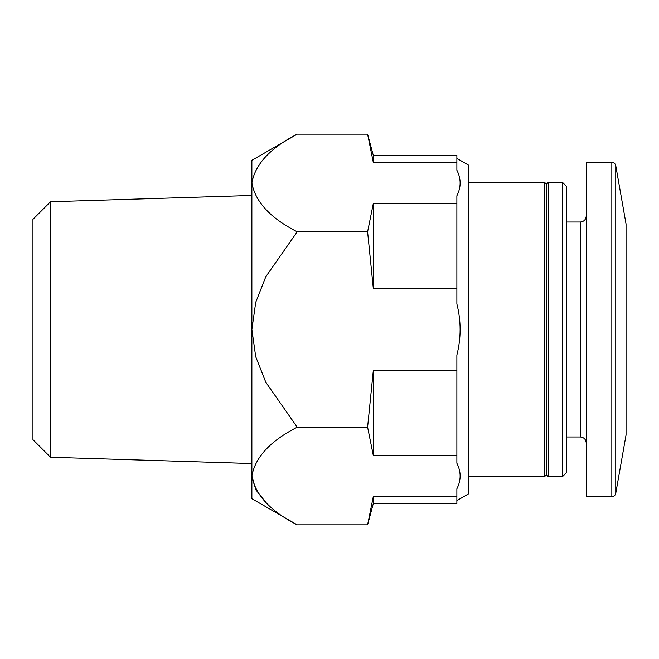 <?xml version="1.0" encoding="UTF-8"?>
<svg xmlns="http://www.w3.org/2000/svg" width="659" height="659" viewBox="0 0 659 659"><rect width="100%" height="100%" fill="white"/><g stroke="black" fill="none" stroke-linecap="round" stroke-linejoin="round"><path stroke-width="0.99" d="M456.876 500.593L468.821 493.698L468.821 165.302L456.876 158.407M615.753 165.607L615.753 493.393L626.05 434.981L626.05 224.019L615.753 165.607C615.234 163.564 613.933 162.468 611.832 162.32L586.246 162.32L586.246 496.68L611.832 496.68L611.832 162.32M562.358 476.778L566.345 472.8L566.345 186.2L562.358 182.222L548.428 182.222L548.428 476.778L562.358 476.778L562.358 182.222M548.428 476.778L546.443 474.793L546.443 184.207L548.428 182.222M546.443 474.793L544.449 476.778L544.449 182.222L468.821 182.222M456.876 496.672L373.282 496.672L373.282 503.649L456.876 503.649L456.876 488.78C461.218 480.271 461.218 471.753 456.876 463.236L456.876 355.053C461.201 338.067 461.201 321.032 456.876 303.947L456.876 195.764C461.218 187.255 461.218 178.737 456.876 170.22L456.876 155.351L373.282 155.351L367.607 134.156L373.282 162.328L373.282 155.351M456.876 370.828L373.282 370.828L373.282 455.344L367.607 427.172L373.282 370.828M456.876 455.344L373.282 455.344M456.876 203.656L373.282 203.656L373.282 288.172L367.607 231.828L373.282 203.656M456.876 288.172L373.282 288.172M456.876 162.328L373.282 162.328L367.607 134.156L297.209 134.156C270.289 147.97 255.173 164.248 251.878 182.996L251.878 160.326L297.209 134.156M373.282 503.649L367.607 524.844L373.282 496.672M367.607 524.844L297.209 524.844L251.878 498.674L251.878 182.996C255.313 201.868 270.429 218.145 297.209 231.828L265.824 276.689L255.725 302.349L251.878 329.5L255.708 356.634L265.808 382.278L297.209 427.172C270.289 440.986 255.173 457.264 251.878 476.004L255.832 489.802L266.244 502.817M297.209 524.844C270.429 511.162 255.313 494.884 251.878 476.004M367.607 231.828L297.209 231.828M367.607 427.172L297.209 427.172M50.537 201.753L32.95 219.332L32.95 439.668L50.537 457.247L50.537 201.753L251.878 195.459M586.246 442.947C585.859 439.289 583.866 437.296 580.274 436.975L580.274 222.025C583.866 221.704 585.859 219.711 586.246 216.053M615.753 493.393C615.234 495.436 613.933 496.532 611.832 496.68M580.274 222.025L566.345 222.025M580.274 436.975L566.345 436.975M546.443 184.207L544.449 182.222M544.449 476.778L468.821 476.778M50.537 457.247L251.878 463.541"/></g></svg>
